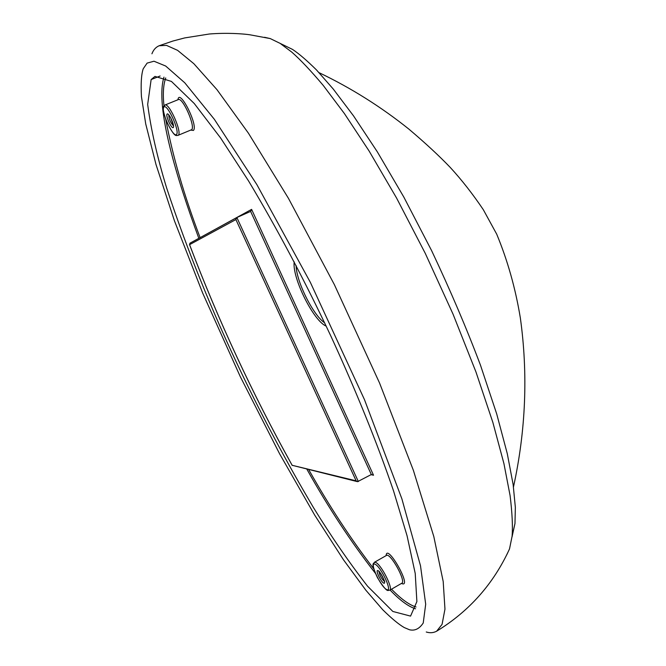 <?xml version="1.0" encoding="UTF-8"?>
<svg xmlns="http://www.w3.org/2000/svg" width="666" height="666" viewBox="0 0 666 666"><rect width="100%" height="100%" fill="white"/><g stroke="black" fill="none" stroke-linecap="round" stroke-linejoin="round"><path stroke-width="1" d="M202.131 236.522L251.606 209.374L250.682 211.372L236.796 217.566L235.889 219.564L189.577 244.655C218.115 320.021 252.314 393.573 292.158 465.293L357.134 481.576M165.734 77.947C163.262 84.765 162.704 94.414 164.077 106.885M165.734 119.281C172.661 156.119 184.116 195.571 200.108 237.629M308.816 469.78C329.27 506.118 350.899 539.119 373.718 568.772M391.516 589.185C400.999 598.95 409.174 604.878 416.034 606.976M512.029 536.962L514.976 523.509L515.351 507.35L513.136 484.523L507.284 453.679L496.694 413.894L480.486 365.218C466.65 328.496 450.349 290.284 431.585 250.574L403.821 197.069L377.297 151.79L353.529 115.884L333.225 89.003L316.508 69.972C307.051 60.614 299.067 53.763 292.541 49.417L270.271 38.586L264.569 37.288M506.809 554.686L509.515 548.926L512.112 536.172C512.853 526.223 512.179 512.687 510.089 495.579L503.921 463.578L492.848 422.369L475.982 372.028L453.071 314.219L425.299 253.421L396.545 197.985L369.072 150.966L344.405 113.57L323.276 85.473C311.005 70.921 300.508 59.798 291.783 52.114L280.652 43.781M426.257 631.992C429.928 633.175 433.383 632.908 436.63 631.21L442.074 624.358L444.963 609.149L443.198 581.501L433.807 536.538L413.37 470.304L379.553 383.025L334.374 284.648L288.436 198.31L248.435 133.2L216.966 89.652L193.848 63.695L177.572 50.333L166.467 45.38L159.116 45.754C155.794 47.186 153.405 49.867 151.931 53.788M404.254 627.563L409.498 629.761C414.826 631.052 419.405 628.804 423.235 622.993L425.691 604.22L420.504 565.775L401.881 498.834L364.469 399.633L310.356 282.376L256.86 184.599L214.36 119.322L184.765 82.792L165.684 66.034L153.988 61.222L147.119 63.103L143.232 68.756C141.342 74.317 140.742 83.583 141.433 96.562L145.737 123.976L156.011 164.527L174.475 220.896L202.697 293.132L240.226 376.515L279.554 453.713L314.693 515.118L343.523 559.856L365.884 590.251L382.725 609.731C391.633 618.498 398.809 624.433 404.254 627.563M151.14 79.554L147.669 104.42C150.932 129.47 157.293 157.426 166.741 188.295C187.329 250.408 212.337 312.171 241.766 373.584C263.694 419.239 287.604 463.911 313.478 507.609C331.185 536.405 349.209 562.595 367.549 586.188L392.848 611.463L410.564 616.108L416.883 601.573L415.226 573.459L407.059 535.755L393.623 491.15C377.356 443.381 355.544 389.627 330.652 335.622C304.62 280.411 277.289 228.913 248.651 181.11L220.613 137.995L194.239 103.496L171.428 81.418L154.987 76.399L151.14 79.554L160.123 75.999M292.158 465.293L356.144 480.835L357.55 481.676L371.32 474.525L250.616 211.405M251.606 209.374L373.526 475.224L371.32 474.525M189.976 243.173L189.577 244.655M378.946 571.503C379.628 575.432 381.443 578.729 384.39 581.385M177.947 99.75C179.329 87.562 198.684 126.049 193.381 130.453L190.884 130.111M373.526 475.224L371.037 474.683M386.13 555.627C386.638 542.307 412.512 587.812 402.031 583.666L401.506 583.399M326.19 326.115C313.561 321.104 291.966 277.705 294.197 261.871M415.542 608.799C408.425 606.593 399.933 600.332 390.068 590.018M375.424 573.343C351.323 542.482 328.496 507.808 306.943 469.322M198.834 238.328C176.798 178.621 154.778 106.369 163.969 77.139M236.871 217.532L358.341 481.543M356.144 480.835L235.889 219.564M375.549 562.379C380.977 564.019 393.664 588.969 389.702 590.234L401.798 583.233C406.443 581.476 390.243 552.264 386.422 555.461L374.334 562.329L375.549 562.379M374.975 564.169C368.906 561.538 380.586 586.804 386.721 589.61C393.106 592.757 381.052 566.616 374.975 564.169M377.972 570.654C380.96 571.903 386.829 584.623 383.741 583.141C380.736 581.809 374.95 569.297 377.972 570.654M178.305 135.231L191.608 129.72C195.804 126.806 182.634 96.886 178.321 99.6L164.918 105.028C169.039 102.381 182.317 132.401 178.305 135.231M176.515 134.499C180.078 131.11 167.066 102.905 163.861 107.084C160.598 110.939 173.177 138.128 176.515 134.499M173.302 127.531C171.678 129.379 165.451 115.909 167.083 114.069C168.673 112.088 175.008 125.807 173.302 127.531M168.773 115.002C168.998 119.172 170.546 122.785 173.426 125.849M296.087 265.493C296.32 281.468 313.045 315.068 324.633 322.835M514.976 523.509L512.112 536.172M509.515 548.926C493.581 583.782 469.28 611.213 436.63 631.21M270.271 38.586L249.858 34.782C242.857 33.758 226.773 32.584 209.299 34.008L184.673 37.929L172.852 41.051L159.116 45.754M177.972 135.464C176.423 134.674 175.558 139.827 166.433 121.154C160.498 103.921 164.294 106.835 164.918 105.028M168.731 114.785L170.779 117.982L173.551 126.032M389.702 590.234C387.987 589.485 388.22 595.021 377.455 577.663C370.046 561.505 373.959 564.318 374.334 562.329M378.829 571.27L378.729 571.286C378.13 568.631 386.297 583.458 384.457 581.676L384.523 581.601M189.485 244.489C218.057 319.963 252.297 393.614 292.207 465.434M189.918 243.207L236.755 217.591M319.072 72.677C351.074 87.979 381.044 106.818 408.966 129.179C425.424 143.115 439.194 155.869 450.283 167.466C461.763 179.97 472.777 194.047 483.316 209.698L496.711 234.174C507.6 260.439 515.484 288.378 520.354 317.99C528.13 374.051 525.832 430.378 513.478 486.963"/></g></svg>
